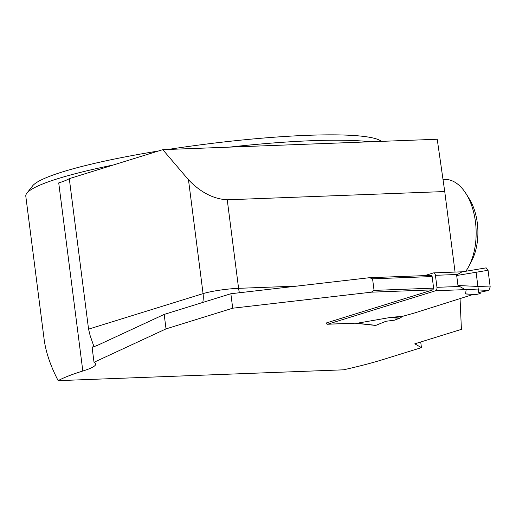 <?xml version="1.0" encoding="UTF-8"?>
<svg xmlns="http://www.w3.org/2000/svg" width="516" height="516" viewBox="0 0 516 516"><rect width="100%" height="100%" fill="white"/><g stroke="black" fill="none" stroke-linecap="round" stroke-linejoin="round"><path stroke-width="0.77" d="M424.758 275.608L433.395 272.932A2.941 1.696 87.8 0 1 433.653 272.887A2.941 1.696 87.8 0 1 435.427 275.312L457.498 274.473L461.872 271.932M461.975 271.893L486.162 267.862L488.059 270.274L456.686 275.505L457.498 274.473M456.686 275.505L457.969 285.529L464.716 289.334L466.161 289.579L465.567 293.875L467.064 294.017L466.116 293.946M357.066 323.119L327.505 324.241A2.941 1.696 87.8 0 0 327.763 324.196L435.672 290.734A2.941 1.696 87.8 0 0 436.962 287.322L435.427 275.312M327.763 324.196L358.252 323.042L390.322 317.456M473.191 294.442L414.722 312.928L402.686 316.302L391.708 317.282M469.186 294.165L466.625 294.049M327.505 324.241A2.941 1.696 87.8 0 1 326.048 322.997M358.252 323.042L355.743 323.126M480.073 292.224L480.241 293.559L475.991 294.604L467.064 294.017M465.567 293.875L475.688 294.61M488.059 270.274L490.2 286.993L488.813 290.424L478.693 292.507L480.241 293.559M486.162 267.862L488.059 270.274L490.2 286.993L488.813 290.424L478.693 292.507L476.1 272.267M490.2 286.993L457.969 285.529M488.813 290.424L464.716 289.334M402.686 316.302L400.087 318.056L391.289 317.514L402.203 316.534M355.163 323.19L375.616 325.448L385.981 321.262L394.385 320.184L400.087 318.056M376.119 325.377L356.053 323.164M444.74 191.546L437.226 139.249L162.779 149.659L188.482 179.774C200.524 192.345 213.443 199.021 227.246 199.795L444.74 191.546L455.054 272.074M374.055 290.398L372.571 278.821L432.131 276.557L433.614 288.134L374.055 290.398L371.333 292.179L232.703 308.207L166.029 328.885L94.015 362.284A73.53 9.217 172.7 0 1 95.776 363.948A73.53 9.217 172.7 0 1 82.824 371.017A183.819 23.039 172.7 0 0 58.16 380.653L343.488 369.824A183.819 23.039 172.7 0 0 382.737 359.639L421.437 347.636L414.787 343.824L461.414 329.363L460.072 298.874M371.333 292.179L432.969 289.844L326.067 323.042M433.614 288.134L432.969 289.844M372.571 278.821L369.482 277.705L431.118 275.37L432.131 276.557M369.482 277.705L230.852 293.739L164.178 314.418L98.304 344.965L92.112 347.436L94.015 362.284M370.127 141.79A183.819 23.039 172.7 0 0 229.375 147.131M113.391 164.978A183.819 23.039 172.7 0 0 26.89 193.158A183.819 23.039 172.7 0 0 25.8 196.235L44.099 339.096C45.782 351.977 50.465 365.825 58.16 380.653M166.029 328.885L164.178 314.418M232.703 308.207L230.852 293.739M443.005 179.445L444.437 179.394A51.471 29.728 87.8 0 1 466.025 193.681L469.218 198.757A44.118 25.477 87.8 0 1 471.585 261.07L468.786 266.379A51.471 29.728 87.8 0 1 465.806 271.255M82.824 371.017L58.727 182.909A73.53 9.217 172.7 0 0 69.292 178.652L88.565 329.137L90.113 335.503L93.319 344.798L93.325 346.068L92.551 347.287M421.437 347.636L420.714 341.985M69.292 178.652L162.779 149.659M381.453 141.365L381.272 141.229A177.181 22.207 172.7 0 0 168.164 149.453M158.464 150.994A177.181 22.207 172.7 0 0 32.598 185.895L26.89 193.158M466.025 193.681A51.471 29.728 87.8 0 1 468.786 266.379M436.962 287.322L459.034 286.483M435.672 290.734L466.161 289.579M399.726 318.256L389.083 317.592M88.565 329.137L203.065 293.63A25.735 3.225 -7.3 0 1 238.585 288.328A23.53 13.59 -92.2 0 0 239.418 292.746M227.246 199.795L238.585 288.328L296.732 286.122M188.482 179.774L203.065 293.63A23.53 18.982 -107.2 0 1 202.762 302.447M462.588 271.79L433.653 272.887M465.993 293.939L475.758 294.623"/></g></svg>

